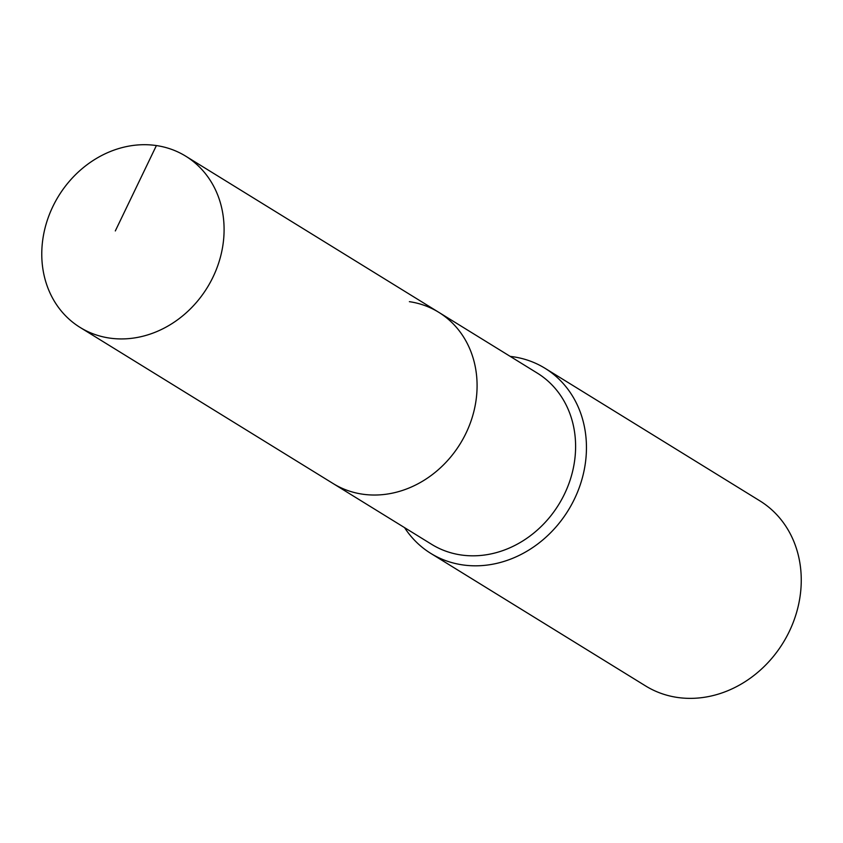 <?xml version="1.0" encoding="UTF-8"?>
<svg xmlns="http://www.w3.org/2000/svg" width="843" height="843" viewBox="0 0 843 843"><rect width="100%" height="100%" fill="white"/><g stroke="black" fill="none" stroke-linecap="round" stroke-linejoin="round"><path stroke-width="1.26" d="M156.398 145.565A100.602 87.303 -58.3 0 0 50.422 211.941A100.602 87.303 -58.3 0 0 80.106 327.432A100.602 87.303 -58.3 0 0 109.464 338.064A100.602 87.303 -58.3 0 0 215.439 271.688A100.602 87.303 -58.3 0 0 185.755 156.197A100.602 87.303 -58.3 0 0 156.398 145.565L115.312 230.94M80.106 327.432L333.101 483.534A100.602 87.303 -58.3 0 0 362.458 494.167A100.602 87.303 -58.3 0 0 468.434 427.791A100.602 87.303 -58.3 0 0 438.75 312.3L537.276 373.091A100.602 87.303 -58.3 0 1 566.949 488.582A100.602 87.303 -58.3 0 1 460.984 554.957A100.602 87.303 -58.3 0 1 431.616 544.325L333.101 483.534A100.602 87.303 -58.3 0 0 362.458 494.167A100.602 87.303 -58.3 0 0 468.434 427.791A100.602 87.303 -58.3 0 0 438.75 312.3A100.602 87.303 -58.3 0 0 409.382 301.668M404.556 527.623A108.758 94.374 -58.3 0 0 430.784 553.398A108.758 94.374 -58.3 0 0 462.533 564.884A108.758 94.374 -58.3 0 0 577.097 493.134A108.758 94.374 -58.3 0 0 545 368.275A108.758 94.374 -58.3 0 0 513.261 356.789A108.758 94.374 -58.3 0 0 510.205 356.389M430.784 553.398L645.601 685.939A108.758 94.374 -58.3 0 0 677.34 697.435A108.758 94.374 -58.3 0 0 791.904 625.675A108.758 94.374 -58.3 0 0 759.817 500.826L545 368.275M513.261 356.789L512.375 357.727M438.75 312.3L185.755 156.197"/></g></svg>
